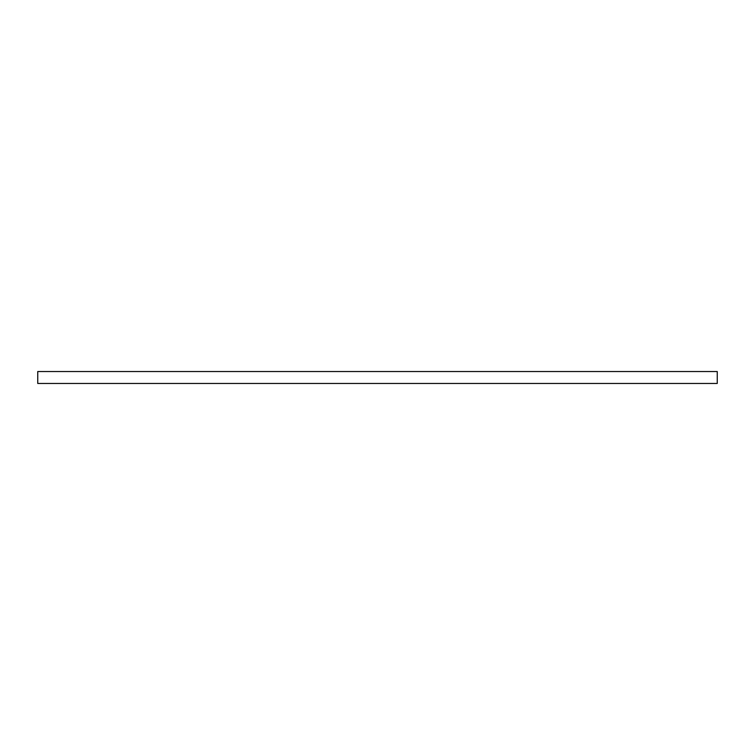 <?xml version="1.0" encoding="UTF-8"?>
<svg xmlns="http://www.w3.org/2000/svg" width="755" height="755" viewBox="0 0 755 755"><rect width="100%" height="100%" fill="white"/><g stroke="black" fill="none" stroke-linecap="round" stroke-linejoin="round"><path stroke-width="1.13" d="M377.5 371.536L717.25 371.536L717.25 383.464L37.75 383.464L37.75 371.536L377.5 371.536"/></g></svg>
